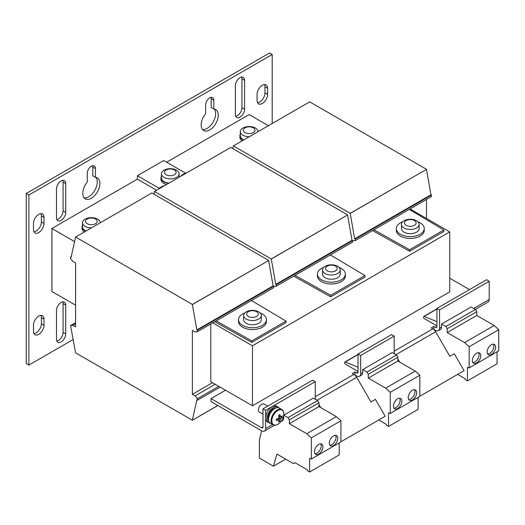 <?xml version="1.0" encoding="UTF-8"?>
<svg xmlns="http://www.w3.org/2000/svg" width="525" height="525" viewBox="0 0 525 525"><rect width="100%" height="100%" fill="white"/><g stroke="black" fill="none" stroke-linecap="round" stroke-linejoin="round"><path stroke-width="0.79" d="M61.103 220.434A6.51 3.76 120 0 0 65.71 212.461L65.71 183.606A6.51 3.76 120 0 0 64.358 180.626A6.51 3.76 120 0 0 59.345 182.372A6.51 3.76 120 0 0 56.503 188.921L56.503 217.777A6.51 3.76 120 0 0 57.848 220.756A6.51 3.76 120 0 0 61.103 220.434M56.812 219.516A6.51 3.76 120 0 0 58.472 218.918A6.51 3.76 120 0 0 63.079 210.945L63.079 182.083A6.51 3.76 120 0 0 62.764 180.344M239.977 117.16A6.51 3.76 120 0 0 244.578 109.187L244.578 80.332A6.51 3.76 120 0 0 243.232 77.352A6.51 3.76 120 0 0 238.212 79.098A6.51 3.76 120 0 0 235.371 85.647L235.371 114.502A6.51 3.76 120 0 0 236.723 117.482A6.51 3.76 120 0 0 239.977 117.16M235.686 116.248A6.51 3.76 120 0 0 237.346 115.644A6.51 3.76 120 0 0 241.946 107.671L241.946 78.816A6.51 3.76 120 0 0 241.638 77.077M38.745 232.582A7.442 4.298 120 0 0 44.008 223.473L44.008 217.396A7.442 4.298 120 0 0 42.466 213.99A7.442 4.298 120 0 0 36.73 215.985A7.442 4.298 120 0 0 33.482 223.473L33.482 229.543A7.442 4.298 120 0 0 35.024 232.949A7.442 4.298 120 0 0 38.745 232.582M33.948 231.774A7.442 4.298 120 0 0 36.113 231.066A7.442 4.298 120 0 0 41.377 221.95L41.377 215.88A7.442 4.298 120 0 0 40.911 213.649M38.745 334.34A7.442 4.298 120 0 0 44.008 325.224L44.008 319.147A7.442 4.298 120 0 0 42.466 315.742A7.442 4.298 120 0 0 36.73 317.737A7.442 4.298 120 0 0 33.482 325.224L33.482 331.301A7.442 4.298 120 0 0 35.024 334.707A7.442 4.298 120 0 0 38.745 334.34M33.948 333.533A7.442 4.298 120 0 0 36.113 332.817A7.442 4.298 120 0 0 41.377 323.708L41.377 317.632A7.442 4.298 120 0 0 40.911 315.4M262.336 103.497A7.442 4.298 120 0 0 267.599 94.382L267.599 88.305A7.442 4.298 120 0 0 266.057 84.899A7.442 4.298 120 0 0 260.321 86.894A7.442 4.298 120 0 0 257.073 94.382L257.073 100.459A7.442 4.298 120 0 0 258.615 103.865A7.442 4.298 120 0 0 262.336 103.497M257.539 102.69A7.442 4.298 120 0 0 259.704 101.975A7.442 4.298 120 0 0 264.967 92.866L264.967 86.789A7.442 4.298 120 0 0 264.502 84.558M95.432 168.571L92.8 167.048L92.8 175.855L95.432 177.371L95.432 168.571A5.768 3.327 120 0 0 94.237 165.933A5.768 3.327 120 0 0 89.795 167.475A5.768 3.327 120 0 0 87.275 173.276L87.275 182.083A12.088 6.982 120 0 0 85.312 198.877A12.088 6.982 120 0 0 91.357 198.273A12.088 6.982 120 0 0 99.251 187.622A12.088 6.982 120 0 0 97.401 177.936A12.088 6.982 120 0 0 95.432 177.371M84.138 197.866A12.088 6.982 120 0 0 88.725 196.757A12.088 6.982 120 0 0 96.219 187.313A12.088 6.982 120 0 0 95.937 177.424M61.103 341.933A6.51 3.76 120 0 0 65.71 333.959L65.71 305.104A6.51 3.76 120 0 0 64.358 302.124A6.51 3.76 120 0 0 59.345 303.863A6.51 3.76 120 0 0 56.503 310.419L56.503 339.275A6.51 3.76 120 0 0 57.848 342.254A6.51 3.76 120 0 0 61.103 341.933M56.812 341.014A6.51 3.76 120 0 0 58.472 340.41A6.51 3.76 120 0 0 63.079 332.437L63.079 303.581A6.51 3.76 120 0 0 62.764 301.842M213.806 100.229L211.175 98.713L211.175 107.513L213.806 109.029L213.806 100.229A5.768 3.327 120 0 0 212.612 97.591A5.768 3.327 120 0 0 208.162 99.133A5.768 3.327 120 0 0 205.649 104.934L205.649 113.741A12.088 6.982 120 0 0 203.68 130.535A12.088 6.982 120 0 0 209.724 129.938A12.088 6.982 120 0 0 217.626 119.28A12.088 6.982 120 0 0 215.768 109.594A12.088 6.982 120 0 0 213.806 109.029M202.512 129.524A12.088 6.982 120 0 0 207.093 128.415A12.088 6.982 120 0 0 214.587 118.972A12.088 6.982 120 0 0 214.312 109.082M491.354 344.722A5.952 3.439 120 0 0 487.462 349.965A5.952 3.439 120 0 0 488.375 354.736A5.952 3.439 120 0 0 491.354 354.441A5.952 3.439 120 0 0 495.239 349.197A5.952 3.439 120 0 0 494.327 344.426A5.952 3.439 120 0 0 491.354 344.722M487.646 354.027A5.952 3.439 120 0 0 489.641 353.456A5.952 3.439 120 0 0 493.349 344.151M476.556 353.266A5.952 3.439 120 0 0 472.664 358.509A5.952 3.439 120 0 0 473.576 363.28A5.952 3.439 120 0 0 476.556 362.985A5.952 3.439 120 0 0 480.441 357.742A5.952 3.439 120 0 0 479.528 352.971A5.952 3.439 120 0 0 476.556 353.266M472.848 362.565A5.952 3.439 120 0 0 474.843 361.994A5.952 3.439 120 0 0 478.551 352.695M397.642 398.823A5.952 3.439 120 0 0 393.75 404.073A5.952 3.439 120 0 0 394.662 408.837A5.952 3.439 120 0 0 397.642 408.542A5.952 3.439 120 0 0 401.527 403.298A5.952 3.439 120 0 0 400.614 398.527A5.952 3.439 120 0 0 397.642 398.823M393.934 408.128A5.952 3.439 120 0 0 395.929 407.558A5.952 3.439 120 0 0 399.637 398.252M412.44 390.285A5.952 3.439 120 0 0 408.548 395.528A5.952 3.439 120 0 0 409.461 400.299A5.952 3.439 120 0 0 412.44 400.004A5.952 3.439 120 0 0 416.325 394.754A5.952 3.439 120 0 0 415.413 389.99A5.952 3.439 120 0 0 412.44 390.285M408.732 399.584A5.952 3.439 120 0 0 410.727 399.013A5.952 3.439 120 0 0 414.435 389.714M333.526 435.842A5.952 3.439 120 0 0 329.634 441.085A5.952 3.439 120 0 0 330.547 445.856A5.952 3.439 120 0 0 333.526 445.561A5.952 3.439 120 0 0 337.411 440.317A5.952 3.439 120 0 0 336.499 435.547A5.952 3.439 120 0 0 333.526 435.842M329.818 445.148A5.952 3.439 120 0 0 331.813 444.577A5.952 3.439 120 0 0 335.521 435.271M318.728 444.386A5.952 3.439 120 0 0 314.836 449.63A5.952 3.439 120 0 0 315.748 454.401A5.952 3.439 120 0 0 318.728 454.105A5.952 3.439 120 0 0 322.613 448.862A5.952 3.439 120 0 0 321.7 444.091A5.952 3.439 120 0 0 318.728 444.386M315.02 453.692A5.952 3.439 120 0 0 317.015 453.121A5.952 3.439 120 0 0 320.723 443.815M249.29 136.73A8.833 5.099 180 0 1 242.937 135.233A8.833 5.099 180 0 1 240.345 131.631A8.833 5.099 180 0 1 242.937 128.021A8.833 5.099 180 0 1 246.658 126.742A14.877 14.877 0 0 1 251.711 126.742A8.833 5.099 180 0 1 255.432 128.021A8.833 5.099 180 0 1 258.018 131.631A8.833 5.099 180 0 1 258.018 131.69L258.018 131.631M243.81 139.893A8.833 5.099 180 0 1 240.345 135.844L240.345 131.631M253.299 127.844A5.821 3.36 0 0 0 245.063 127.844A5.821 3.36 0 0 0 245.063 132.602A5.821 3.36 0 0 0 253.299 132.602A5.821 3.36 0 0 0 253.299 127.844M240.345 134.164A9.299 5.368 0 0 0 239.886 135.844A9.299 5.368 0 0 0 242.609 139.637A9.299 5.368 0 0 0 243.482 140.083M278.073 407.013L276.754 406.252A9.115 5.263 120 0 0 272.199 406.704A9.115 5.263 120 0 0 266.247 414.737A9.115 5.263 120 0 0 267.645 422.034L268.957 422.796A9.115 5.263 -60 0 1 267.56 415.492A9.115 5.263 -60 0 1 273.512 407.459A9.115 5.263 -60 0 1 278.073 407.013A9.115 5.263 -60 0 1 279.064 407.912M270.237 423.202A9.115 5.263 -60 0 1 268.957 422.796M268.715 420.676A7.718 4.456 -60 0 1 268.098 418.792L268.597 418.806M268.669 418.051L268.058 418.058A7.718 4.456 -60 0 1 273.512 408.601A7.718 4.456 -60 0 1 276.117 407.859M271.832 420.853A8.472 4.896 120 0 0 277.823 424.312A8.472 4.896 120 0 0 283.815 413.93A8.472 4.896 120 0 0 277.823 410.471A8.472 4.896 120 0 0 271.832 420.853M281.754 409.461L279.248 408.01A8.833 5.099 120 0 0 274.831 408.45A8.833 5.099 120 0 0 269.056 416.233A8.833 5.099 120 0 0 270.414 423.314L272.921 424.764C274.411 425.512 276.019 425.381 277.758 424.364C282.706 421.555 286.328 412.381 281.754 409.461A8.833 5.099 120 0 0 277.338 409.894A8.833 5.099 120 0 0 271.563 417.683A8.833 5.099 120 0 0 272.921 424.764M278.716 415.905L280.284 416.66A1.929 1.116 120 0 1 280.527 416.725A1.929 1.116 120 0 1 280.796 416.955A14.851 8.571 180 0 0 282.155 415.78A14.628 11.327 30.1 0 1 282.181 416.568A14.628 11.327 30.1 0 1 282.155 417.349L278.847 416.706M280.284 416.66A14.851 8.571 -120 0 0 279.95 414.514A14.628 3.787 -19.1 0 1 278.598 415.295A14.851 8.571 60 0 1 278.933 417.441A1.929 1.116 120 0 0 278.421 418.32A14.851 8.571 180 0 1 276.393 419.108A14.628 3.787 -100.9 0 1 276.406 419.908A14.628 3.787 -100.9 0 1 276.393 420.669A14.851 8.571 0 0 0 278.421 419.888A1.929 1.116 120 0 0 278.598 420.066A1.929 1.116 120 0 0 278.933 420.184A14.851 8.571 60 0 1 278.598 421.942A14.628 11.327 -150.1 0 0 279.95 421.162A14.851 8.571 -120 0 0 280.284 419.396A1.929 1.116 120 0 0 280.796 418.517A14.851 8.571 0 0 0 282.155 417.349M267.645 406.147L264.003 404.04A4.653 2.684 120 0 0 261.68 404.27A4.653 2.684 120 0 0 258.641 408.371A4.653 2.684 120 0 0 259.35 412.099L262.992 414.199M323.689 267.402A13.952 8.052 0 0 0 317.435 274.122L317.435 275.94A13.952 8.052 0 0 0 319.594 280.245A13.952 8.052 0 0 0 335.265 283.677A13.952 8.052 0 0 0 345.338 275.94L345.338 274.122A13.952 8.052 0 0 0 343.179 269.817A13.952 8.052 0 0 0 339.084 267.402M317.435 274.122A13.952 8.052 0 0 0 319.594 278.421A13.952 8.052 0 0 0 335.265 281.859A13.952 8.052 0 0 0 345.338 274.122M335.501 266.123A5.821 3.36 0 0 0 327.272 266.123A5.821 3.36 0 0 0 327.272 270.88A5.821 3.36 0 0 0 335.501 270.88A5.821 3.36 0 0 0 335.501 266.123M325.139 266.3A8.833 5.099 180 0 1 328.86 265.02A14.877 14.877 0 0 1 333.913 265.02A8.833 5.099 180 0 1 337.634 266.3A8.833 5.099 180 0 1 340.22 269.902A8.833 5.099 180 0 1 337.634 273.512A8.833 5.099 180 0 1 325.139 273.512A8.833 5.099 180 0 1 322.553 269.902A8.833 5.099 180 0 1 325.139 266.3M340.22 269.902L340.22 274.122A8.833 5.099 180 0 1 337.634 277.725A8.833 5.099 180 0 1 328.007 278.834A8.833 5.099 180 0 1 322.553 274.122L322.553 269.902M164.023 177.378A8.833 5.099 180 0 1 161.431 173.775A8.833 5.099 180 0 1 164.023 170.166A8.833 5.099 180 0 1 167.744 168.886A14.877 14.877 0 0 1 172.797 168.886A8.833 5.099 180 0 1 176.518 170.166A8.833 5.099 180 0 1 179.104 173.775A8.833 5.099 180 0 1 176.518 177.378A8.833 5.099 180 0 1 164.023 177.378M169.076 183.041A8.833 5.099 180 0 1 161.431 177.988L161.431 173.775M174.385 169.988A5.821 3.36 0 0 0 166.149 169.988A5.821 3.36 0 0 0 166.149 174.746A5.821 3.36 0 0 0 174.385 174.746A5.821 3.36 0 0 0 174.385 169.988M161.431 176.308A9.299 5.368 0 0 0 160.972 177.988L160.972 179.504A9.299 5.368 0 0 0 163.695 183.304A9.299 5.368 0 0 0 166.635 184.446M160.972 177.988A9.299 5.368 0 0 0 163.695 181.781A9.299 5.368 0 0 0 168.669 183.277M179.432 177.063A9.299 5.368 0 0 0 179.104 176.308M246.225 319.075A8.833 5.099 180 0 1 243.639 315.466A8.833 5.099 180 0 1 246.225 311.857A8.833 5.099 180 0 1 249.946 310.577A14.877 14.877 0 0 1 254.999 310.577A8.833 5.099 180 0 1 258.72 311.857A8.833 5.099 180 0 1 261.306 315.466A8.833 5.099 180 0 1 258.72 319.075A8.833 5.099 180 0 1 246.225 319.075M261.306 315.466L261.306 319.679A8.833 5.099 180 0 1 258.72 323.288A8.833 5.099 180 0 1 249.093 324.391A8.833 5.099 180 0 1 243.639 319.679L243.639 315.466M256.587 311.686A5.821 3.36 0 0 0 248.351 311.686A5.821 3.36 0 0 0 248.351 316.437A5.821 3.36 0 0 0 256.587 316.437A5.821 3.36 0 0 0 256.587 311.686M244.775 312.966A13.952 8.052 0 0 0 238.521 319.679L238.521 321.503A13.952 8.052 0 0 0 240.68 325.802A13.952 8.052 0 0 0 256.351 329.241A13.952 8.052 0 0 0 266.424 321.503L266.424 319.679A13.952 8.052 0 0 0 264.265 315.381A13.952 8.052 0 0 0 260.17 312.966M238.521 319.679A13.952 8.052 0 0 0 240.68 323.984A13.952 8.052 0 0 0 256.351 327.416A13.952 8.052 0 0 0 266.424 319.679M404.053 227.948A8.833 5.099 180 0 1 401.467 224.346A8.833 5.099 180 0 1 404.053 220.736A8.833 5.099 180 0 1 407.774 219.457A14.877 14.877 0 0 1 412.827 219.457A8.833 5.099 180 0 1 416.548 220.736A8.833 5.099 180 0 1 419.134 224.346A8.833 5.099 180 0 1 416.548 227.948A8.833 5.099 180 0 1 404.053 227.948M419.134 224.346L419.134 228.559A8.833 5.099 180 0 1 416.548 232.168A8.833 5.099 180 0 1 406.921 233.271A8.833 5.099 180 0 1 401.467 228.559L401.467 224.346M414.415 220.566A5.821 3.36 0 0 0 406.186 220.566A5.821 3.36 0 0 0 406.186 225.317A5.821 3.36 0 0 0 414.415 225.317A5.821 3.36 0 0 0 414.415 220.566M402.603 221.845A13.952 8.052 0 0 0 396.349 228.559L396.349 230.383A13.952 8.052 0 0 0 398.508 234.682A13.952 8.052 0 0 0 414.179 238.12A13.952 8.052 0 0 0 424.252 230.383L424.252 228.559A13.952 8.052 0 0 0 422.093 224.254A13.952 8.052 0 0 0 417.998 221.845M396.349 228.559A13.952 8.052 0 0 0 398.508 232.864A13.952 8.052 0 0 0 414.179 236.296A13.952 8.052 0 0 0 424.252 228.559M82.517 225.291A9.299 5.368 0 0 0 82.058 226.964A9.299 5.368 0 0 0 84.781 230.764A9.299 5.368 0 0 0 85.654 231.203M87.235 223.722A5.821 3.36 0 0 0 95.471 223.722A5.821 3.36 0 0 0 95.471 218.971A5.821 3.36 0 0 0 87.235 218.971A5.821 3.36 0 0 0 87.235 223.722M91.462 227.85A8.833 5.099 180 0 1 85.109 226.354A8.833 5.099 180 0 1 82.517 222.751A8.833 5.099 180 0 1 85.109 219.142A8.833 5.099 180 0 1 88.83 217.862A14.877 14.877 0 0 1 93.883 217.862A8.833 5.099 180 0 1 97.604 219.142A8.833 5.099 180 0 1 100.19 222.751A8.833 5.099 180 0 1 100.19 222.81L100.19 222.751M71.256 256.64L70.573 257.033L70.573 258.556L72.85 261.384L75.574 262.959L75.574 326.898L72.85 325.323L75.574 323.754M70.573 257.033L71.098 257.335L75.574 237.024L192.367 304.454L196.836 329.93L197.361 330.238L197.361 331.754L195.083 331.957L192.367 330.389L192.367 394.327L212.487 382.705M212.75 322.868L252.473 345.804L252.473 405.792L210.781 381.721L210.781 324.01M72.85 325.323L70.573 325.526L75.574 322.645M217.75 405.49L192.367 420.256L75.574 352.826L70.573 325.526M192.367 420.256L217.849 405.543M192.367 420.144L196.836 399.945L197.361 400.247L220.119 387.109M197.361 400.247L197.361 398.731L218.8 386.354M197.361 398.731L195.083 395.896L215.211 384.28M195.083 395.896L192.367 394.327M197.361 331.754L273.65 287.713L273.65 286.191L197.361 330.238M196.836 329.93L273.118 285.889L273.998 286.394L276.275 286.191L352.564 242.15L352.564 240.634L355.189 240.634L431.478 196.593L431.478 195.07L355.189 239.111L355.189 240.634M192.367 304.572L268.649 260.525L273.118 285.889M192.367 304.454L268.649 260.525M75.574 237.024L151.856 192.983L268.649 260.413M156.621 190.234L137.386 179.123L51.896 228.48L51.896 291.513L75.574 305.176M239.886 135.844L239.886 137.36A9.299 5.368 0 0 0 242.13 140.864M82.058 226.964L82.058 228.48A9.299 5.368 0 0 0 84.302 231.984M268.419 125.685L249.185 114.581L166.655 162.232M51.896 228.48L74.589 241.585M426.477 199.474L426.477 218.459M232.824 148.608L233.402 145.904L350.195 213.334L354.664 238.809L430.946 194.768L431.478 195.07M354.664 238.809L355.189 239.111M350.195 213.445L426.477 169.404L430.946 194.768M350.195 213.334L426.477 169.404M233.402 145.904L309.684 101.863L426.477 169.293M251.475 300.51L286.007 321.123L286.007 322.645L251.816 342.385L214.777 321.7M286.007 321.123L251.816 340.869L216.11 320.933M276.275 284.675L352.564 240.634L352.032 240.332L275.75 284.373L276.275 284.675L276.275 286.191M153.91 194.171L154.488 191.468L271.281 259.009L347.563 214.968L352.032 240.332M271.281 259.009L275.75 284.373M271.281 258.897L347.563 214.968M154.488 191.468L230.77 147.42L347.563 214.85M409.31 209.39L443.842 230.002L443.842 231.518L409.644 251.265L372.606 230.58M443.842 230.002L409.644 249.743L373.938 229.806M261.68 427.809A1.857 1.076 -120 0 0 262.605 427.908A1.857 1.076 -120 0 0 262.992 427.055L261.68 427.809L211.043 398.58L211.043 401.612L261.68 430.848A5.578 3.222 -120 0 0 264.469 431.123A5.578 3.222 -120 0 0 265.624 428.571L265.624 410.347L262.992 408.831L262.992 427.055M283.71 415.327L283.71 418.13A5.578 3.222 60 0 1 282.555 420.683L280.77 421.713M315.276 396.716L353.942 374.391L352.367 373.478L354.992 371.962L356.705 372.947A1.857 1.076 -120 0 0 357.637 373.039A1.857 1.076 -120 0 0 358.017 372.192L358.017 353.968L360.649 355.484L394.19 336.118L394.19 353.66M396.559 354.979L366.962 372.067L368.281 374.318L397.871 357.23L396.559 354.979L392.214 352.564L362.624 369.646L362.624 372.573A5.578 3.222 60 0 1 361.469 375.126L359.494 376.261A5.578 3.222 -120 0 0 360.649 373.708L360.649 355.484M354.88 375.067L356.705 375.985A5.578 3.222 -120 0 0 359.494 376.261M394.19 351.159L432.856 328.834L431.281 327.922L433.906 326.399L435.619 327.39A1.857 1.076 -120 0 0 436.551 327.482A1.857 1.076 -120 0 0 436.931 326.629L436.931 308.405L439.563 309.921L489.215 281.256L486.583 279.74L436.931 308.405M475.473 309.422L445.876 326.504L447.195 328.755L476.785 311.673L475.473 309.422L471.128 307L441.538 324.082L441.538 327.009A5.578 3.222 60 0 1 440.383 329.562L438.408 330.704A5.578 3.222 -120 0 0 439.563 328.151L439.563 309.921M433.794 329.503L435.619 330.428A5.578 3.222 -120 0 0 438.408 330.704M433.906 326.399L433.906 329.438M354.992 371.962L354.992 375.001M262.992 408.831L312.644 380.166L315.276 381.682L315.276 399.223M289.367 419.875L318.957 402.793L317.645 400.542L313.3 398.121L283.73 415.196L288.048 417.624L289.367 419.875L289.367 423.675L306.744 433.709L311.332 437.876L311.332 459.014L309.619 458.377L309.619 472.001L307.289 470.656L307.289 469.79L295.017 462.702L293.442 463.614L276.938 454.086L273.427 466.187L259.376 458.076L259.376 442.792A27.897 16.111 60 0 1 259.96 437.62L261.64 430.828M315.276 381.682L265.624 410.347M211.043 398.58L225.507 390.226M358.017 354.401L344.925 361.961A0.932 0.538 60 0 0 344.735 362.388L344.735 363.759L358.017 371.431M436.931 308.844L423.846 316.398A0.932 0.538 60 0 0 423.649 316.824L423.649 318.202L436.931 325.868M449.754 278.224L469.488 289.61M489.215 281.256L489.215 299.48A5.578 3.222 60 0 1 488.06 302.039L475.368 309.363M394.19 336.118L391.558 334.602L358.017 353.968M353.942 374.391A5.578 3.222 60 0 1 356.731 377.337L370.919 401.914L375.395 399.335L385.16 416.246L340.922 441.788M316.083 399.669A5.578 3.222 -120 0 0 315.276 398.705M320.723 407.61L318.957 404.552M432.856 328.834A5.578 3.222 60 0 1 435.645 331.774L449.833 356.357L454.309 353.771L464.074 370.683L419.836 396.224M394.997 354.113A5.578 3.222 -120 0 0 394.19 353.141M399.637 362.047L397.871 358.988M272.199 123.5L272.199 54.515L28.882 194.998L28.882 365.092L73.237 339.485M137.386 179.123L137.386 175.711L159.088 188.239L163.032 185.962L163.898 186.034M185.397 173.618L185.397 173.053L163.695 160.519L137.386 175.711M92.8 167.048A5.768 3.327 120 0 0 92.603 165.723M211.175 98.713A5.768 3.327 120 0 0 210.978 97.381M272.199 54.515L269.568 52.999L26.25 193.476L26.25 363.576L28.882 365.092M26.25 193.476L28.882 194.998M85.982 231.013A8.833 5.099 180 0 1 82.517 226.964L82.517 222.751M163.032 186.526L163.032 185.962M159.088 188.81L159.088 188.239M181.571 175.829L181.447 175.33L185.397 173.053M410.038 208.97L449.754 231.899L449.754 291.887L252.473 405.792M293.692 276.143L330.73 296.822L364.928 277.082L364.928 275.559L330.396 254.953M251.816 340.869L251.816 342.385M330.73 296.822L330.73 295.306L295.024 275.369M409.644 249.743L409.644 251.265M330.73 295.306L364.928 275.559M252.473 345.804L449.754 231.899M447.195 328.755L447.195 332.555L464.572 342.582L469.16 346.749L469.16 367.894L467.447 367.257L467.447 380.881L465.117 379.536L465.117 378.669L457.682 374.377M476.785 311.673L476.785 315.466L447.195 332.555M476.785 315.466L494.163 325.5L464.572 342.582M494.163 325.5L498.75 329.667L469.16 346.749M498.75 329.667L498.75 350.812L469.16 367.894M497.037 351.796L497.037 363.799L467.447 380.881M441.538 324.082L445.876 326.504M423.846 316.398A0.932 0.538 60 0 1 424.213 316.398L436.931 321.681M368.281 374.318L368.281 378.112L385.658 388.146L390.246 392.313L390.246 413.457L388.533 412.814L388.533 426.444L386.203 425.099L386.203 424.226L378.768 419.934M397.871 357.23L397.871 361.029L368.281 378.112M397.871 361.029L415.249 371.063L385.658 388.146M415.249 371.063L419.836 375.231L390.246 392.313M419.836 375.231L419.836 396.368L390.246 413.457M418.123 397.359L418.123 409.356L388.533 426.444M362.624 369.646L366.962 372.067M344.925 361.961A0.932 0.538 60 0 1 345.299 361.961L358.017 367.238M317.645 400.542L288.048 417.624M318.957 402.793L318.957 406.586L289.367 423.675M318.957 406.586L336.335 416.62L306.744 433.709M336.335 416.62L340.922 420.788L311.332 437.876M340.922 420.788L340.922 441.932L311.332 459.014M339.209 442.916L339.209 454.919L309.619 472.001M285.659 459.126L273.427 466.187M278.421 419.888L276.983 418.911M278.841 417.559L280.796 418.517M280.796 416.955L278.723 415.938M277.016 418.898L278.933 420.184M280.284 419.396L278.48 418.182M279.95 421.162L277.745 418.615M268.616 418.491L268.098 418.792M65.71 212.461L63.079 210.945M244.578 109.187L241.946 107.671M44.008 223.473L41.377 221.95M44.008 325.224L41.377 323.708M267.599 94.382L264.967 92.866M65.71 333.959L63.079 332.437M283.71 418.13L282.627 418.753M272.573 424.561L265.624 428.571M358.017 372.192L356.705 372.947M362.624 372.573L360.649 373.708M436.931 326.629L435.619 327.39M441.538 327.009L439.563 328.151M489.215 299.48L473.708 308.438M356.731 377.337L317.08 400.227M435.645 331.774L395.994 354.67M436.931 309.061L424.213 316.398M358.017 354.618L345.299 361.961M65.71 305.104L63.079 303.581M267.599 88.305L264.967 86.789M44.008 319.147L41.377 317.632M44.008 217.396L41.377 215.88M244.578 80.332L241.946 78.816M65.71 183.606L63.079 182.083M264.469 431.123L274.654 425.243M179.104 173.775L179.104 177.253"/></g></svg>
